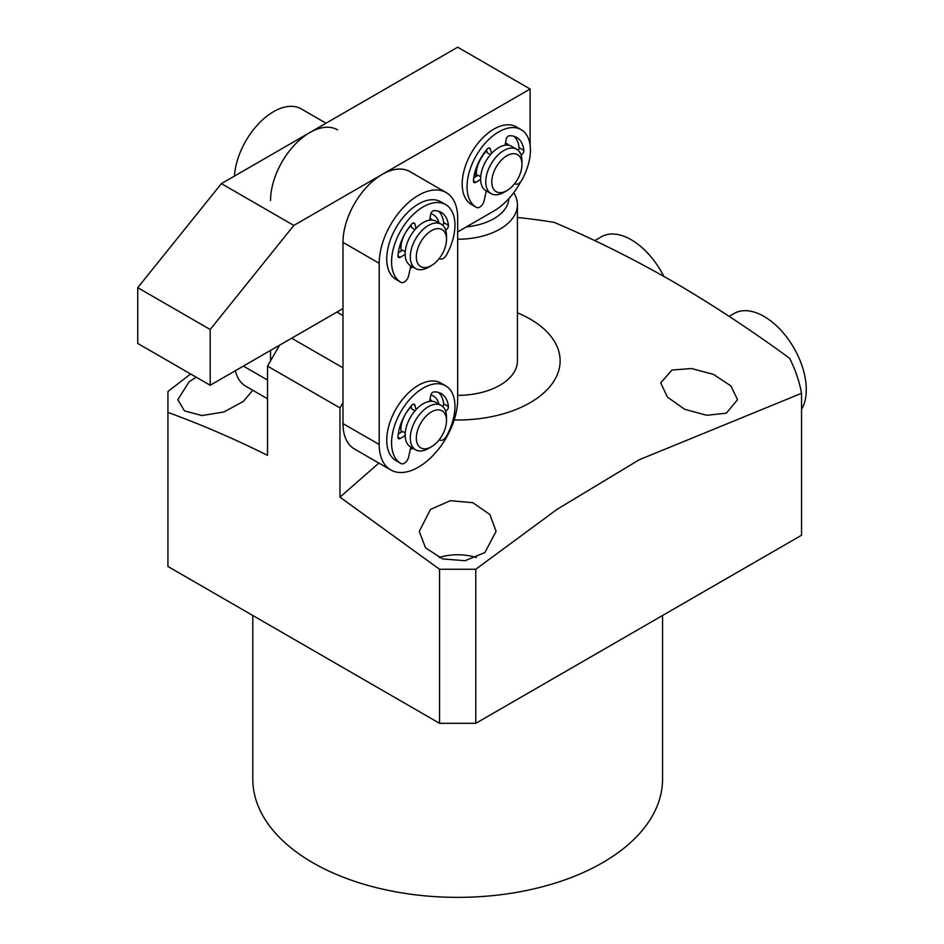 <?xml version="1.0" encoding="UTF-8"?>
<svg xmlns="http://www.w3.org/2000/svg" width="944" height="944" viewBox="0 0 944 944"><rect width="100%" height="100%" fill="white"/><g stroke="black" fill="none" stroke-linecap="round" stroke-linejoin="round"><path stroke-width="1.42" d="M486.715 150.651A25.606 14.785 120 0 0 475.788 176.15A25.606 14.785 120 0 0 475.788 176.634M293.82 225.439L210.182 329.491L210.182 385.258L137.741 343.439L137.741 287.672L221.392 183.62L457.675 47.2L530.115 89.019L293.82 225.439L221.392 183.62M457.675 231.917L493.889 210.996A51.224 29.571 -60 0 0 520.734 181.755M530.115 145.317L530.115 89.019M210.182 329.491L137.741 287.672M210.182 385.258L342.979 308.582M508.887 145.305A25.606 14.785 120 0 0 506.704 143.512A25.606 14.785 120 0 0 505.512 142.945A25.606 14.785 -60 0 1 507.388 145.116M270.55 200.541A55.484 32.037 -60 0 1 309.785 132.585A55.484 32.037 -60 0 1 337.527 129.835M326.034 123.204L301.313 108.926A55.484 32.037 120 0 0 273.559 111.675A55.484 32.037 120 0 0 234.442 176.08M270.55 360.868L270.55 350.401M235.386 370.709A55.484 32.037 120 0 0 245.818 386.261L267.53 398.793M416.08 228.365L414.853 223.893A3.198 1.853 120 0 0 414.274 223.067A3.198 1.853 120 0 0 411.631 224.117A35.86 20.697 120 0 0 397.99 255.824A3.198 1.853 120 0 0 398.639 257.488A3.198 1.853 120 0 0 400.244 257.334A3.198 1.853 120 0 0 400.291 257.299L405.165 254.361M410.829 265.807L408.622 275.766A6.407 3.693 -60 0 1 404.28 282.032A6.407 3.693 -60 0 1 401.117 282.374A44.816 25.877 -60 0 1 400.858 282.221A44.816 25.877 -60 0 1 400.858 230.478A44.816 25.877 -60 0 1 445.674 204.6A44.816 25.877 -60 0 1 446.465 254.963A6.407 3.693 -60 0 1 443.149 258.538A6.407 3.693 -60 0 1 439.951 258.857A6.407 3.693 -60 0 1 439.361 258.349M445.603 229.911L446.241 229.522A3.198 1.853 120 0 0 448.435 225.333A35.86 20.697 120 0 0 441.19 212.365A35.86 20.697 120 0 0 433.827 210.701A3.198 1.853 120 0 0 430.676 214.323L429.662 220.153M398.297 252.803L402.592 250.195L405.247 251.729M414.994 229.593L411.855 227.775L411.041 224.814M442.783 225.368A3.198 1.853 120 0 0 443.609 222.536A35.86 20.697 120 0 0 438.618 211.255M445.674 204.6L440.848 201.815A44.816 25.877 120 0 0 396.032 227.681A44.816 25.877 120 0 0 396.032 279.436A44.816 25.877 120 0 0 396.291 279.577M416.08 409.59L414.853 405.118A3.198 1.853 120 0 0 414.274 404.303A3.198 1.853 120 0 0 411.631 405.354A35.86 20.697 120 0 0 397.99 437.048A3.198 1.853 120 0 0 398.639 438.712A3.198 1.853 120 0 0 400.244 438.559A3.198 1.853 120 0 0 400.291 438.523L405.165 435.585M410.829 447.031L408.622 456.99A6.407 3.693 -60 0 1 404.28 463.256A6.407 3.693 -60 0 1 401.117 463.598A44.816 25.877 -60 0 1 400.858 463.457A44.816 25.877 -60 0 1 400.858 411.702A44.816 25.877 -60 0 1 445.674 385.825A44.816 25.877 -60 0 1 446.465 436.187A6.407 3.693 -60 0 1 443.149 439.762A6.407 3.693 -60 0 1 439.951 440.081A6.407 3.693 -60 0 1 439.361 439.585M445.603 411.136L446.241 410.758A3.198 1.853 120 0 0 448.435 406.557A35.86 20.697 120 0 0 441.19 393.589A35.86 20.697 120 0 0 433.827 391.925A3.198 1.853 120 0 0 430.676 395.548L429.662 401.389M398.297 434.028L402.592 431.432L405.247 432.954M414.994 410.817L411.855 409L411.041 406.05M442.783 406.593A3.198 1.853 120 0 0 443.609 403.772A35.86 20.697 120 0 0 438.618 392.48M445.674 385.825L440.848 383.04A44.816 25.877 120 0 0 396.032 408.917A44.816 25.877 120 0 0 396.032 460.66A44.816 25.877 120 0 0 396.291 460.814M476.649 176.115A21.346 12.319 -60 0 1 476.85 168.469M506.869 190.617L503.86 192.352A25.606 14.785 -60 0 1 491.045 193.626A25.606 14.785 -60 0 1 488.343 169.613A25.606 14.785 -60 0 1 516.663 149.27A25.606 14.785 -60 0 1 521.961 160.987L521.961 164.48A21.346 12.319 -60 0 1 519.802 174.723A21.346 12.319 -60 0 1 506.869 190.617A21.346 12.319 -60 0 1 493.736 189.343A21.346 12.319 -60 0 1 493.948 171.655A21.346 12.319 -60 0 1 510.916 154.061A21.346 12.319 -60 0 1 521.961 164.48M491.045 193.626L485.924 190.664A25.606 14.785 -60 0 1 483.21 166.64A25.606 14.785 -60 0 1 511.53 146.308L516.663 149.27M401.2 432.269A21.346 12.319 -60 0 1 411.23 406.711M431.42 446.772L428.399 448.518A25.606 14.785 -60 0 1 415.596 449.781A25.606 14.785 -60 0 1 411.171 431.113A25.606 14.785 -60 0 1 425.52 408.61A25.606 14.785 -60 0 1 441.202 405.424A25.606 14.785 -60 0 1 446.512 417.142L446.512 420.635A21.346 12.319 -60 0 1 433.815 445.167A21.346 12.319 -60 0 1 431.42 446.772A21.346 12.319 -60 0 1 416.375 439.42A21.346 12.319 -60 0 1 429.024 413.519A21.346 12.319 -60 0 1 446.512 420.635M415.596 449.781L410.463 446.819A25.606 14.785 -60 0 1 406.038 428.151A25.606 14.785 -60 0 1 420.399 405.649A25.606 14.785 -60 0 1 436.069 402.463L441.202 405.424M430.051 399.135A25.606 14.785 -60 0 1 431.927 401.271M446.182 192.564L409.967 171.655A55.484 32.037 120 0 0 382.226 174.404A55.484 32.037 120 0 0 342.979 242.372L342.979 423.596A55.484 32.037 120 0 0 354.472 449.002L390.698 469.911A55.484 32.037 -60 0 1 379.205 444.506L379.205 263.282A55.484 32.037 -60 0 1 418.44 195.314A55.484 32.037 -60 0 1 446.182 192.564A55.484 32.037 -60 0 1 457.675 217.97L457.675 399.194A55.484 32.037 -60 0 1 433.449 455.043A55.484 32.037 -60 0 1 390.698 469.911M413.33 267.246A29.878 17.252 -60 0 1 410.38 267.825M413.33 448.471A29.878 17.252 -60 0 1 410.38 449.061M430.83 213.71A29.878 17.252 -60 0 1 438.936 222.89M430.83 394.934A29.878 17.252 -60 0 1 438.936 404.115M513.713 192.741A59.755 34.503 180 0 1 517.43 204.73A59.755 34.503 180 0 1 499.931 229.121A59.755 34.503 180 0 1 457.675 239.233M508.875 198.606A51.224 29.571 180 0 1 466.348 226.902M401.2 251.045A21.346 12.319 -60 0 1 411.23 225.474M431.42 265.547L428.399 267.282A25.606 14.785 -60 0 1 422.487 269.547A25.606 14.785 -60 0 1 415.596 268.556A25.606 14.785 -60 0 1 413.047 244.142A25.606 14.785 -60 0 1 434.311 223.197A25.606 14.785 -60 0 1 441.202 224.2A25.606 14.785 -60 0 1 446.512 235.917L446.512 239.398A21.346 12.319 -60 0 1 431.42 265.547A21.346 12.319 -60 0 1 426.487 267.435A21.346 12.319 -60 0 1 417.154 250.656A21.346 12.319 -60 0 1 436.352 228.802A21.346 12.319 -60 0 1 446.512 239.398M415.596 268.556L410.463 265.594A25.606 14.785 -60 0 1 407.914 241.18A25.606 14.785 -60 0 1 429.178 220.235A25.606 14.785 -60 0 1 436.069 221.238L441.202 224.2M430.051 217.911A25.606 14.785 -60 0 1 431.927 220.046M491.541 153.435L490.314 148.963A3.198 1.853 120 0 0 489.724 148.137A3.198 1.853 120 0 0 487.092 149.187A35.86 20.697 120 0 0 473.44 180.894A3.198 1.853 120 0 0 474.1 182.558A3.198 1.853 120 0 0 475.693 182.404A3.198 1.853 120 0 0 475.752 182.369L480.614 179.431M486.278 190.877L484.083 200.836A6.407 3.693 -60 0 1 479.741 207.102A6.407 3.693 -60 0 1 476.567 207.444A44.816 25.877 -60 0 1 476.319 207.291A44.816 25.877 -60 0 1 476.319 155.548A44.816 25.877 -60 0 1 521.135 129.67A44.816 25.877 -60 0 1 521.914 180.033A6.407 3.693 -60 0 1 518.61 183.608A6.407 3.693 -60 0 1 515.4 183.927A6.407 3.693 -60 0 1 514.81 183.419M521.053 154.981L521.69 154.592A3.198 1.853 120 0 0 523.885 150.403A35.86 20.697 120 0 0 516.651 137.435A35.86 20.697 120 0 0 509.288 135.771A3.198 1.853 120 0 0 506.137 139.393L505.123 145.223M473.746 177.873L478.053 175.265L480.708 176.799M490.455 154.663L487.316 152.845L486.502 149.895M518.232 150.438A3.198 1.853 120 0 0 519.058 147.606A35.86 20.697 120 0 0 514.067 136.325M521.135 129.67L516.309 126.885A44.816 25.877 120 0 0 471.481 152.751A44.816 25.877 120 0 0 471.481 204.506A44.816 25.877 120 0 0 471.74 204.659M252.791 615.488L252.791 779.083A204.883 118.283 0 0 0 379.276 888.363A204.883 118.283 0 0 0 602.555 862.722A204.883 118.283 0 0 0 662.558 779.083L662.558 615.488M252.732 390.25L243.387 401.389L223.929 411.973L201.945 415.537L184.493 410.911L177.802 399.678L189.06 381.836L196.187 377.175M517.43 312.83A102.436 59.142 180 0 1 530.115 319.037A102.436 59.142 180 0 1 551.638 384.432A102.436 59.142 180 0 1 454.158 419.974M801.539 393.306L801.539 535.248L475.788 723.316L439.562 723.316L439.562 569.256L475.788 569.256L557.113 509.3L639.265 459.74L801.539 393.306A345.74 199.609 180 0 0 789.644 358.307C750.421 329.598 711.198 303.838 671.975 281.029C632.74 258.55 593.516 239.021 554.293 222.43A345.74 199.609 180 0 0 517.43 217.486M439.562 569.256L339.97 497.158L339.97 407.914L267.53 366.095L267.53 455.338C234.088 438.712 200.883 424.411 167.926 412.422L167.926 391.512L190.641 373.977M671.975 370.024L691.421 368.526L713.416 374.355L730.857 385.895L737.547 399.678L726.302 413.201L706.655 415.289L684.695 409.271L667.396 397.07L660.717 382.875L671.975 370.024M439.019 557.55A38.421 22.184 180 0 1 476.331 557.55M430.511 509.43L450.276 500.698L472.767 502.68L489.83 514.456L496.096 531.342L484.838 552.606L465.073 560.712L442.653 558.919L425.532 547.862L419.266 531.342L430.511 509.43M517.43 204.73L517.43 360.868A59.755 34.503 180 0 1 499.931 385.258A59.755 34.503 180 0 1 457.675 395.359M439.562 723.316L167.926 566.483L167.926 412.422M475.788 569.256L475.788 723.316M378.874 463.079L339.97 497.158M267.53 366.095L279.601 345.174M339.97 407.914L342.979 402.687M342.979 367.83L291.672 338.212M342.979 315.556L336.949 312.075M729.146 316.358L734.149 313.467A59.755 34.503 60 0 1 764.026 316.429A59.755 34.503 60 0 1 801.539 409.342M594.732 240.614L601.34 236.802A59.755 34.503 60 0 1 631.217 239.752A59.755 34.503 60 0 1 663.856 276.403M243.375 366.095L267.53 380.031M400.291 257.299L397.979 255.966M414.853 223.893L413.271 222.973M448.435 225.333L443.609 222.536M446.241 229.522L445.226 228.944M400.291 438.523L397.979 437.19M414.853 405.118L413.271 404.209M448.435 406.557L443.609 403.772M446.241 410.758L445.226 410.168M379.205 263.282L342.979 242.372M342.979 423.596L379.205 444.506M475.752 182.369L473.44 181.036M490.314 148.963L488.721 148.043M523.885 150.403L519.058 147.606M521.69 154.592L520.687 154.014M439.951 258.857L439.267 258.467M400.858 282.221L396.032 279.436M439.951 440.081L439.267 439.692M400.858 463.457L396.032 460.66M515.4 183.927L514.728 183.537M476.319 207.291L471.481 204.506"/></g></svg>
